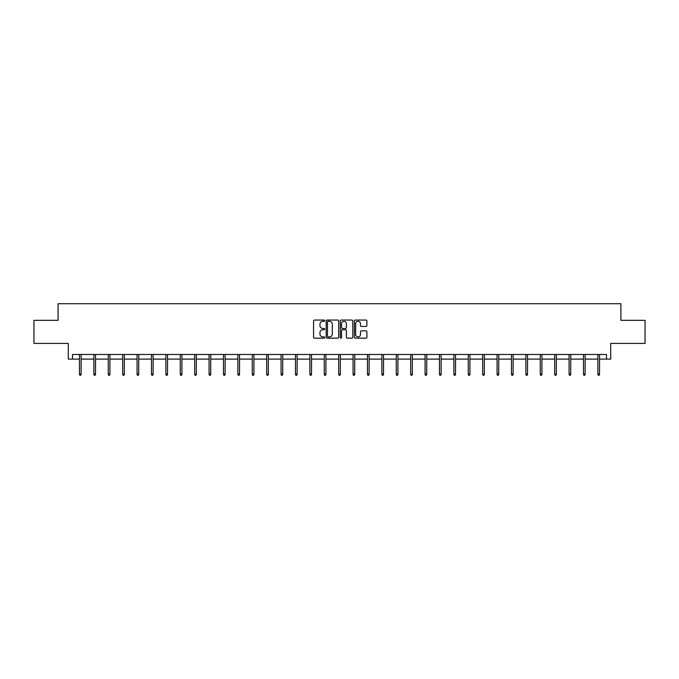 <?xml version="1.0" encoding="UTF-8"?>
<svg xmlns="http://www.w3.org/2000/svg" width="679" height="679" viewBox="0 0 679 679"><rect width="100%" height="100%" fill="white"/><g stroke="black" fill="none" stroke-linecap="round" stroke-linejoin="round"><path stroke-width="1.02" d="M324.732 320.683A0.637 0.637 0 0 0 324.095 320.047L314.47 320.047A0.908 0.908 0 0 0 313.562 320.955L313.562 337.259A0.908 0.908 0 0 0 314.47 338.167L324.095 338.167A0.637 0.637 0 0 0 324.732 337.531A0.637 0.637 0 0 0 324.095 336.894L322.848 336.894A2.903 2.903 0 0 1 319.953 334L319.953 332.642A2.903 2.903 0 0 1 322.848 329.739L324.095 329.739A0.637 0.637 0 0 0 324.732 329.103A0.637 0.637 0 0 0 324.095 328.475L322.848 328.475A2.903 2.903 0 0 1 319.953 325.572L319.953 324.214A2.903 2.903 0 0 1 322.848 321.311L324.095 321.311A0.637 0.637 0 0 0 324.732 320.683M72.492 359.106L72.492 354.489L606.508 354.489L606.508 359.106L610.71 359.106L610.71 343.413L645.05 343.413L645.05 320.335L620.912 320.335L620.912 303.717L58.088 303.717L58.088 320.335L33.95 320.335L33.95 343.413L68.29 343.413L68.29 359.106L79.46 359.106M365.981 326.429A0.908 0.908 0 0 0 366.889 325.53L366.889 320.955A0.908 0.908 0 0 0 365.981 320.047L355.287 320.047A0.908 0.908 0 0 0 354.379 320.955L354.379 337.259A0.908 0.908 0 0 0 355.287 338.167L365.981 338.167A0.908 0.908 0 0 0 366.889 337.259L366.889 331.734A0.908 0.908 0 0 0 365.981 330.826L361.406 330.826A0.908 0.908 0 0 0 360.498 331.734L360.498 334.475A2.427 2.427 0 0 1 358.079 336.894A2.427 2.427 0 0 1 355.652 334.475L355.652 323.739A2.427 2.427 0 0 1 358.079 321.311A2.427 2.427 0 0 1 360.498 323.739L360.498 325.53A0.908 0.908 0 0 0 361.406 326.429L365.981 326.429M338.711 320.955A0.908 0.908 0 0 0 337.803 320.047L327.108 320.047A0.908 0.908 0 0 0 326.2 320.955L326.2 337.259A0.908 0.908 0 0 0 327.108 338.167L337.803 338.167A0.908 0.908 0 0 0 338.711 337.259L338.711 320.955M341.197 320.047L351.892 320.047A0.908 0.908 0 0 1 352.8 320.955L352.8 337.259A0.908 0.908 0 0 1 351.892 338.167L347.317 338.167A0.908 0.908 0 0 1 346.409 337.259L346.409 330.648A0.908 0.908 0 0 0 345.501 329.739L342.471 329.739A0.908 0.908 0 0 0 341.562 330.648L341.562 337.531A0.637 0.637 0 0 1 340.926 338.167A0.637 0.637 0 0 1 340.289 337.531L340.289 320.955A0.908 0.908 0 0 1 341.197 320.047M81.124 359.106L93.863 359.106M95.518 359.106L108.258 359.106M109.922 359.106L122.661 359.106M124.325 359.106L137.065 359.106M138.72 359.106L151.459 359.106M153.123 359.106L165.863 359.106M167.526 359.106L180.266 359.106M181.921 359.106L194.661 359.106M196.324 359.106L209.064 359.106M210.728 359.106L223.467 359.106M225.122 359.106L237.862 359.106M239.526 359.106L252.265 359.106M253.929 359.106L266.669 359.106M268.332 359.106L281.064 359.106M282.727 359.106L295.467 359.106M297.13 359.106L309.87 359.106M311.534 359.106L324.265 359.106M325.928 359.106L338.668 359.106M340.332 359.106L353.072 359.106M354.735 359.106L367.466 359.106M369.13 359.106L381.87 359.106M383.533 359.106L396.273 359.106M397.936 359.106L410.668 359.106M412.331 359.106L425.071 359.106M426.735 359.106L439.474 359.106M441.138 359.106L453.878 359.106M455.533 359.106L468.272 359.106M469.936 359.106L482.676 359.106M484.339 359.106L497.079 359.106M498.734 359.106L511.474 359.106M513.137 359.106L525.877 359.106M527.541 359.106L540.28 359.106M541.935 359.106L554.675 359.106M556.339 359.106L569.078 359.106M570.742 359.106L583.482 359.106M585.137 359.106L597.876 359.106M599.54 359.106L606.508 359.106M328.11 321.311A0.637 0.637 0 0 0 327.473 321.948L327.473 336.266A0.637 0.637 0 0 0 328.11 336.894L329.417 336.894A2.903 2.903 0 0 0 332.32 334L332.32 324.214A2.903 2.903 0 0 0 329.417 321.311L328.11 321.311M346.409 323.781A2.427 2.427 0 0 0 343.981 321.362A2.427 2.427 0 0 0 341.562 323.781L341.562 327.567A0.908 0.908 0 0 0 342.471 328.475L345.501 328.475A0.908 0.908 0 0 0 346.409 327.567L346.409 323.781M79.46 374.078L79.825 375.283L80.75 375.283L81.124 374.078L79.46 374.078L79.46 354.489M81.124 374.078L81.124 354.489M93.863 374.078L94.228 375.283L95.153 375.283L95.518 374.078L93.863 374.078L93.863 354.489M95.518 374.078L95.518 354.489M108.258 374.078L108.632 375.283L109.557 375.283L109.922 374.078L108.258 374.078L108.258 354.489M109.922 374.078L109.922 354.489M122.661 374.078L123.026 375.283L123.951 375.283L124.325 374.078L122.661 374.078L122.661 354.489M124.325 374.078L124.325 354.489M137.065 374.078L137.43 375.283L138.355 375.283L138.72 374.078L137.065 374.078L137.065 354.489M138.72 374.078L138.72 354.489M151.459 374.078L151.833 375.283L152.758 375.283L153.123 374.078L151.459 374.078L151.459 354.489M153.123 374.078L153.123 354.489M165.863 374.078L166.228 375.283L167.153 375.283L167.526 374.078L165.863 374.078L165.863 354.489M167.526 374.078L167.526 354.489M180.266 374.078L180.631 375.283L181.556 375.283L181.921 374.078L180.266 374.078L180.266 354.489M181.921 374.078L181.921 354.489M194.661 374.078L195.034 375.283L195.959 375.283L196.324 374.078L194.661 374.078L194.661 354.489M196.324 374.078L196.324 354.489M209.064 374.078L209.438 375.283L210.354 375.283L210.728 374.078L209.064 374.078L209.064 354.489M210.728 374.078L210.728 354.489M223.467 374.078L223.832 375.283L224.757 375.283L225.122 374.078L223.467 374.078L223.467 354.489M225.122 374.078L225.122 354.489M237.862 374.078L238.236 375.283L239.161 375.283L239.526 374.078L237.862 374.078L237.862 354.489M239.526 374.078L239.526 354.489M252.265 374.078L252.639 375.283L253.556 375.283L253.929 374.078L252.265 374.078L252.265 354.489M253.929 374.078L253.929 354.489M266.669 374.078L267.034 375.283L267.959 375.283L268.332 374.078L266.669 374.078L266.669 354.489M268.332 374.078L268.332 354.489M281.064 374.078L281.437 375.283L282.362 375.283L282.727 374.078L281.064 374.078L281.064 354.489M282.727 374.078L282.727 354.489M295.467 374.078L295.84 375.283L296.757 375.283L297.13 374.078L295.467 374.078L295.467 354.489M297.13 374.078L297.13 354.489M309.87 374.078L310.235 375.283L311.16 375.283L311.534 374.078L309.87 374.078L309.87 354.489M311.534 374.078L311.534 354.489M324.265 374.078L324.638 375.283L325.564 375.283L325.928 374.078L324.265 374.078L324.265 354.489M325.928 374.078L325.928 354.489M338.668 374.078L339.042 375.283L339.958 375.283L340.332 374.078L338.668 374.078L338.668 354.489M340.332 374.078L340.332 354.489M353.072 374.078L353.436 375.283L354.362 375.283L354.735 374.078L353.072 374.078L353.072 354.489M354.735 374.078L354.735 354.489M367.466 374.078L367.84 375.283L368.765 375.283L369.13 374.078L367.466 374.078L367.466 354.489M369.13 374.078L369.13 354.489M381.87 374.078L382.243 375.283L383.16 375.283L383.533 374.078L381.87 374.078L381.87 354.489M383.533 374.078L383.533 354.489M396.273 374.078L396.638 375.283L397.563 375.283L397.936 374.078L396.273 374.078L396.273 354.489M397.936 374.078L397.936 354.489M410.668 374.078L411.041 375.283L411.966 375.283L412.331 374.078L410.668 374.078L410.668 354.489M412.331 374.078L412.331 354.489M425.071 374.078L425.444 375.283L426.361 375.283L426.735 374.078L425.071 374.078L425.071 354.489M426.735 374.078L426.735 354.489M439.474 374.078L439.839 375.283L440.764 375.283L441.138 374.078L439.474 374.078L439.474 354.489M441.138 374.078L441.138 354.489M453.878 374.078L454.243 375.283L455.168 375.283L455.533 374.078L453.878 374.078L453.878 354.489M455.533 374.078L455.533 354.489M468.272 374.078L468.646 375.283L469.562 375.283L469.936 374.078L468.272 374.078L468.272 354.489M469.936 374.078L469.936 354.489M482.676 374.078L483.041 375.283L483.966 375.283L484.339 374.078L482.676 374.078L482.676 354.489M484.339 374.078L484.339 354.489M497.079 374.078L497.444 375.283L498.369 375.283L498.734 374.078L497.079 374.078L497.079 354.489M498.734 374.078L498.734 354.489M511.474 374.078L511.847 375.283L512.772 375.283L513.137 374.078L511.474 374.078L511.474 354.489M513.137 374.078L513.137 354.489M525.877 374.078L526.242 375.283L527.167 375.283L527.541 374.078L525.877 374.078L525.877 354.489M527.541 374.078L527.541 354.489M540.28 374.078L540.645 375.283L541.57 375.283L541.935 374.078L540.28 374.078L540.28 354.489M541.935 374.078L541.935 354.489M554.675 374.078L555.049 375.283L555.974 375.283L556.339 374.078L554.675 374.078L554.675 354.489M556.339 374.078L556.339 354.489M569.078 374.078L569.443 375.283L570.368 375.283L570.742 374.078L569.078 374.078L569.078 354.489M570.742 374.078L570.742 354.489M583.482 374.078L583.847 375.283L584.772 375.283L585.137 374.078L583.482 374.078L583.482 354.489M585.137 374.078L585.137 354.489M597.876 374.078L598.25 375.283L599.175 375.283L599.54 374.078L597.876 374.078L597.876 354.489M599.54 374.078L599.54 354.489"/></g></svg>
